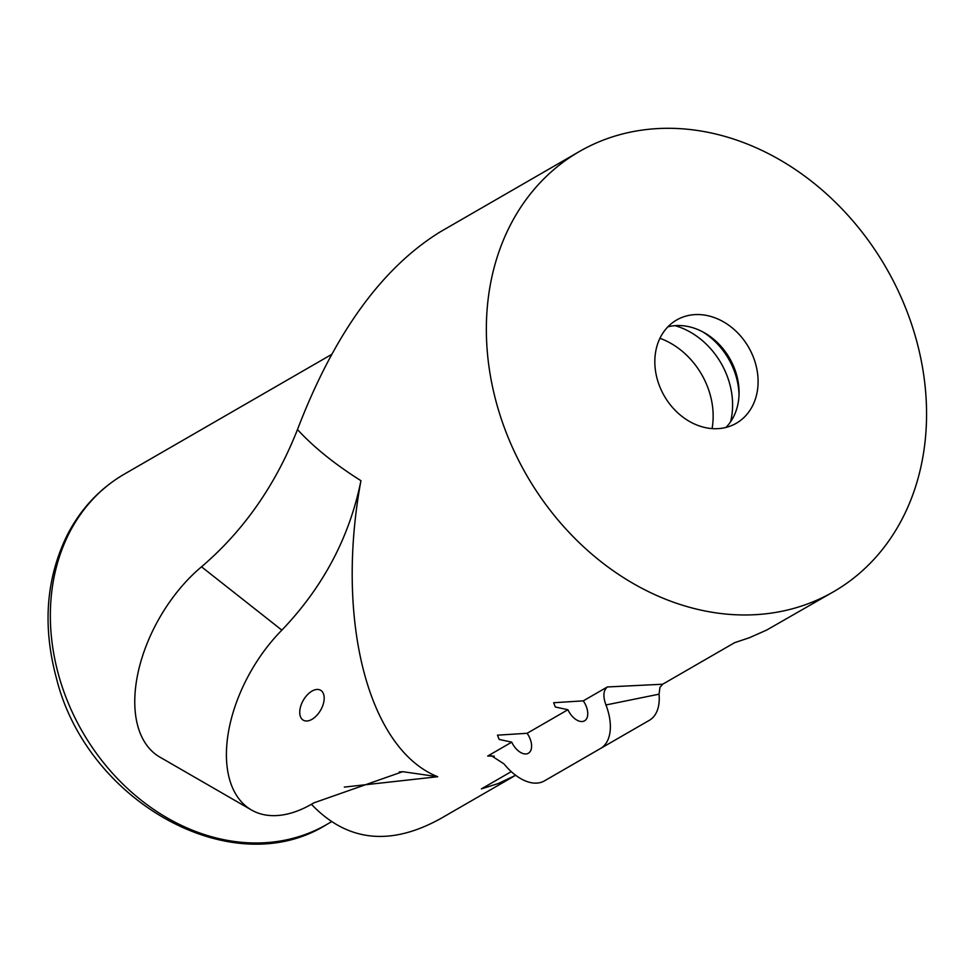 <?xml version="1.0" encoding="UTF-8"?>
<svg xmlns="http://www.w3.org/2000/svg" width="972" height="972" viewBox="0 0 972 972"><rect width="100%" height="100%" fill="white"/><g stroke="black" fill="none" stroke-linecap="round" stroke-linejoin="round"><path stroke-width="1.46" d="M593.114 752.778A47.519 27.435 -120 0 0 593.248 752.705L544.369 780.917A47.519 27.435 -120 0 1 503.958 763.858L490.738 755.329L487.665 756.058L494.274 756.107M607.354 686.961C603.296 690.424 602.834 696.438 605.957 704.967L659.052 694.178L659.964 687.338L662.661 684.227L607.354 686.961L583.273 700.861A15.552 8.979 60 0 1 584.549 720.811A15.552 8.979 60 0 1 567.903 709.73L555.34 707.009L553.639 702.732L583.273 700.861M659.052 694.178A47.519 27.435 -120 0 1 649.405 720.276L600.526 748.489A47.519 27.435 -120 0 0 605.957 704.967M544.369 780.917L600.526 748.489M527.116 733.289A15.552 8.979 60 0 1 528.379 753.227A15.552 8.979 60 0 1 511.734 742.158L499.171 739.437L497.47 735.16L527.116 733.289L567.903 709.73M487.665 756.058L511.734 742.158M440.267 231.846L579.385 151.523A254.154 207.522 60 0 0 526.739 475.393A254.154 207.522 60 0 0 833.539 591.741A254.154 207.522 60 0 0 886.172 267.871A254.154 207.522 60 0 0 579.385 151.523L440.267 231.846C381.741 267.98 334.137 333.894 297.468 429.575C313.92 447.375 335.085 464.409 360.964 480.703M281.868 630.135A120.965 69.838 -60 0 0 251.469 809.992A120.965 69.838 -60 0 0 313.871 802.86L402.712 771.671L437.704 776.725C368.4 749.133 335.048 620.5 360.94 480.703C349.58 537.066 323.226 586.869 281.868 630.135L201.508 566.81M437.704 776.725L344.307 787.089M311.417 804.306C347.065 841.594 390.015 846.418 440.267 818.801L515.646 775.279L498.417 783.468L481.395 788.887L511.26 771.647M833.539 591.741L766.689 630.05L749.619 637.632L734.54 642.723L662.661 684.227M251.469 809.992L159.821 757.079A120.965 69.838 -60 0 1 138.133 672.308A120.965 69.838 -60 0 1 201.447 566.858C243.583 530.87 275.586 485.101 297.468 429.575M299.74 712.282A17.277 9.975 120 0 0 303.313 720.191A17.277 9.975 120 0 0 320.602 710.216A17.277 9.975 120 0 0 320.602 690.254A17.277 9.975 120 0 0 307.286 694.883A17.277 9.975 120 0 0 299.74 712.282M667.91 326.823A59.62 48.685 -120 0 1 704.651 332.922A59.62 48.685 -120 0 1 739.072 392.542A59.62 48.685 -120 0 1 725.999 427.425M676.646 319.995L676.646 319.995A59.62 48.685 60 0 0 664.301 395.969A59.62 48.685 60 0 0 736.278 423.27A59.62 48.685 60 0 0 748.622 347.296A59.62 48.685 60 0 0 676.646 319.995M659.939 338.292A72.584 59.268 -120 0 1 712.075 428.591M326.714 824.499C232.806 883.621 87.079 802.252 56.461 678.371C42.331 626.017 46.012 578.061 67.518 534.491C81.065 508.465 100.019 488.333 124.392 474.081L331.488 354.513L124.392 474.081A202.31 165.191 60 0 0 82.499 731.88A202.31 165.191 60 0 0 326.714 824.499L331.488 821.741M739.036 394.644A66.096 53.97 60 0 0 728.575 358.862A66.096 53.97 60 0 0 702.817 331.914M675.018 325.656A72.584 59.268 -120 0 1 721.066 363.2A72.584 59.268 -120 0 1 730.555 421.848M399.298 771.926L402.712 771.744"/></g></svg>
